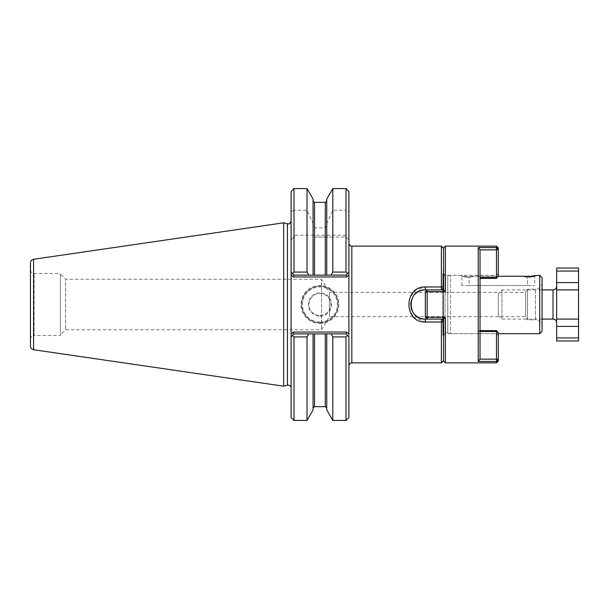 <?xml version="1.0" encoding="UTF-8"?>
<svg xmlns="http://www.w3.org/2000/svg" width="609" height="609" viewBox="0 0 609 609"><rect width="100%" height="100%" fill="white"/><g stroke="black" fill="none" stroke-linecap="round" stroke-linejoin="round"><path stroke-width="0.46" stroke-dasharray="3.04 2.28" d="M498.299 293.553L498.299 315.447L498.299 293.553L501.945 289.907L501.945 319.093L501.945 289.907L542.071 289.907M578.55 268.021L578.55 271.066L556.664 271.066L556.664 289.907L578.55 289.907L556.664 289.907L556.664 319.093L578.55 319.093L556.664 319.093L556.664 340.979M556.664 268.021L556.664 271.066M556.664 289.907L578.55 289.907L578.55 340.979M556.664 286.26L556.664 322.74L556.664 286.26M578.55 289.907L578.55 271.066M578.55 337.934L556.664 337.934M556.664 319.093L578.55 319.093M498.299 361.046L498.299 359.584L496.472 361.457L496.472 359.158L498.299 359.584L498.299 332.758L496.472 331.54L496.472 359.158L480.029 359.158L479.77 331.54L496.472 331.54L496.472 330.596L478.232 330.596L479.77 331.54L478.232 330.596L478.232 278.404L480.059 277.46M496.472 246.135L496.472 247.543L478.232 247.543L480.059 249.873L480.059 331.54M480.029 359.158L478.232 361.457L478.232 247.543M443.58 247.954L443.58 289.907L445.4 291.429L443.862 289.907L427.16 289.907L443.862 289.907L427.16 289.907L425.341 291.734L427.16 289.907L427.16 291.749L425.341 291.734L427.16 291.429L427.16 289.907L427.16 317.571L425.341 317.266L427.16 319.093L427.16 291.429L425.341 291.734L425.341 317.266L427.16 319.093L443.611 319.093L445.4 317.251L427.16 317.251L427.16 291.749L445.4 291.749L445.4 246.135M445.4 291.749L443.58 289.907L443.58 273.494L443.58 289.907M445.4 291.429L427.16 291.429L445.4 291.429L445.4 275.314L445.4 291.429M445.4 362.865L445.4 317.251M443.58 361.046L443.862 319.093L427.16 319.093L427.16 317.571L445.4 317.571L445.4 333.686L445.4 317.571L443.862 319.093L445.4 317.571L425.341 317.266L427.16 317.251L427.16 319.093L443.862 319.093L443.58 335.506L443.58 319.093M443.58 322.016L443.58 360.68L443.58 322.016L425.341 322.032L425.341 319.093L441.388 319.093L443.466 321.171L441.388 319.093L425.341 319.093L441.388 319.093L427.16 319.093L425.341 317.266L425.341 291.734L427.16 289.907L441.388 289.907L425.341 289.907L441.388 289.907L441.388 286.968L425.341 286.968L415.886 289.991L409.788 297.778L408.776 307.712L413.168 316.627M478.232 361.457L496.472 361.457L496.472 362.865M496.472 247.543L498.299 249.416L496.472 249.842L496.472 247.543M498.299 247.954L498.299 276.242L498.299 273.494L498.299 276.242L473.528 276.242C466.486 276.585 462.284 276.273 460.906 275.314C462.254 276.273 466.464 276.585 473.528 276.242C466.486 276.585 462.284 276.273 460.906 275.314C462.254 276.273 466.464 276.585 473.528 276.242L469.113 277.597L473.528 276.242L523.062 276.242L527.478 277.597L523.062 276.242L534.314 275.71M480.029 249.842L496.472 249.842L496.472 278.404L498.299 276.242L496.472 277.46L479.77 277.46L478.232 278.404L478.232 330.596L480.059 330.596M496.472 330.596L496.472 333.686L496.472 330.596L498.299 332.758L498.299 335.506L498.299 332.758M480.059 278.404L496.472 278.404L496.472 275.314L496.472 278.404M425.341 317.266L425.341 291.734M314.533 237.015L345.996 237.015L348.911 239.931L345.463 236.482L345.996 237.015L332.811 237.015L332.811 272.063L331.06 275.131L345.996 275.131L294.01 275.131L313.072 275.131L313.072 237.015L313.072 275.131L314.533 275.131L314.533 237.015L326.751 237.015L326.751 275.131L331.06 275.131M332.811 237.015L326.751 237.015L326.751 275.131L314.533 275.131M326.751 275.131L326.751 200.901L326.751 225.893L326.751 223.518L332.811 210.257L345.996 210.257L345.996 235.188L345.463 236.482M294.01 237.015L291.094 239.931L291.094 272.215L292.48 273.601L294.01 272.063L294.01 237.015L294.543 236.482L294.01 235.188L294.01 210.257L307.012 210.257L313.072 223.518L313.072 225.893L313.072 200.901L313.072 275.131M326.751 225.893L325.29 227.827L314.533 227.827L313.072 225.893M307.012 237.015L307.012 272.063L308.763 275.131M347.526 335.399L345.996 333.869L331.06 333.869L332.811 336.937L345.996 336.937L347.526 335.399L348.911 336.785L348.911 365.788L348.911 243.212L348.911 272.215L345.996 275.131L348.911 272.215L348.911 336.785L345.996 333.869L348.493 336.358M291.094 191.508L291.094 239.931L294.543 236.482M291.094 211.772L294.01 210.257L294.01 188.584M291.094 288.186L291.094 272.215L294.01 275.131L292.48 273.601M291.521 336.358L294.01 333.869L345.996 333.869L346.749 332.042L293.256 332.042L294.01 333.869L308.763 333.869L307.012 336.937L294.01 336.937L292.48 335.399L294.01 333.869L291.094 336.785L291.094 320.814M348.911 272.215L348.911 211.772L345.996 210.257L345.996 188.584M348.493 272.642L345.996 275.131L346.749 276.958L348.911 274.796L348.911 334.204L346.749 332.042M347.526 273.601L345.996 272.063L332.811 272.063M60.36 274.042L60.36 334.958L60.36 274.042L65.589 279.265L65.589 329.735L65.589 279.265L321.552 279.265L321.552 329.735L321.552 279.265L329.431 292.373L329.431 316.627L329.431 292.373L525.559 292.373L525.559 316.627L525.559 292.373L527.478 289.176L527.478 319.824L527.478 289.176L535.501 289.176L535.501 319.824C539.49 320.212 541.683 322.397 542.071 326.386L542.071 282.614L542.071 326.386M542.071 282.614C541.683 286.603 539.49 288.788 535.501 289.176L535.501 319.824L527.478 319.824L525.559 316.627L329.431 316.627L321.552 329.735L65.589 329.735L60.36 334.958M441.388 246.135L441.388 286.968L443.58 286.984L443.58 287.722L441.388 289.907L443.466 287.829L443.58 321.278L443.58 340.484L443.58 321.278L441.388 319.093L441.388 362.865M413.42 316.893L425.341 322.032M469.113 285.53L527.478 285.53L461.82 285.53L469.113 285.53L469.113 277.605C459.704 276.121 459.704 276.121 469.113 277.605C459.704 276.121 459.704 276.121 469.113 277.605L469.113 285.53M527.478 277.605C536.887 276.121 536.887 276.121 527.478 277.605C536.887 276.121 536.887 276.121 527.478 277.605L527.478 285.53L534.778 285.53L527.478 285.53L527.478 277.605M539.703 275.314L539.703 333.686M542.071 277.689L542.071 331.311M425.341 286.968L425.341 289.907C406.507 288.986 406.523 320.037 425.341 319.093A14.593 14.593 0 0 1 410.748 304.5A14.593 14.593 0 0 1 425.341 289.907L441.388 289.907L443.58 287.722L443.58 248.32L443.58 286.984M443.337 319.093L443.337 289.907M415.018 294.185A14.593 14.593 0 0 0 413.534 295.921M413.366 296.157A14.593 14.593 0 0 0 412.438 297.679M412.407 297.74A14.593 14.593 0 0 0 411.608 299.559M411.532 299.78A14.593 14.593 0 0 0 411.204 300.861M411.098 301.318A14.593 14.593 0 0 0 410.824 302.985M410.748 304.515A14.593 14.593 0 0 0 411.098 307.697M412.415 311.275A14.593 14.593 0 0 0 415.018 314.815M443.58 340.484L442.872 335.445L442.872 273.555L442.872 335.445C442.842 333.96 443.565 333.131 445.034 332.956L447.782 332.956L447.782 276.044L447.782 332.956L450.508 333.686L450.508 275.314L450.508 333.686L498.299 333.686M319.915 315.447A10.947 10.947 0 0 0 329.393 299.027A10.947 10.947 0 0 0 310.438 299.027A10.947 10.947 0 0 0 319.915 315.447A10.947 10.947 0 0 0 329.393 299.027A10.947 10.947 0 0 0 310.438 299.027A10.947 10.947 0 0 0 319.915 315.447M319.915 316.17A11.67 11.67 0 0 0 330.025 298.661A11.67 11.67 0 0 0 309.806 298.661A11.67 11.67 0 0 0 319.915 316.17M319.915 322.74A18.24 18.24 0 0 0 335.711 295.38A18.24 18.24 0 0 0 304.119 295.38A18.24 18.24 0 0 0 319.915 322.74A18.24 18.24 0 0 0 335.711 295.38A18.24 18.24 0 0 0 304.119 295.38A18.24 18.24 0 0 0 319.915 322.74M319.915 322.009A17.509 17.509 0 0 0 335.079 295.746A17.509 17.509 0 0 0 304.751 295.746A17.509 17.509 0 0 0 319.915 322.009M319.915 323.47A18.97 18.97 0 0 0 336.343 295.015A18.97 18.97 0 0 0 303.488 295.015A18.97 18.97 0 0 0 319.915 323.47M345.996 275.131L294.01 275.131L293.256 276.958L291.094 274.796L291.094 334.204L291.094 274.796M294.01 275.131L291.521 272.642M345.996 333.869L294.01 333.869M348.911 191.508L348.911 211.772M348.911 336.785L348.911 417.492M308.763 333.869L313.072 333.869L313.072 408.099L313.072 333.869L326.751 333.869L326.751 409.918M313.072 333.869L313.072 409.918M313.072 199.082L313.072 223.518M326.751 199.082L326.751 223.518M283.665 222.81L283.665 386.19M332.811 336.937L332.811 420.416M331.06 333.869L326.751 333.869M332.811 188.584L332.811 210.257M307.012 188.584L307.012 210.257M345.996 336.937L345.996 420.416M345.996 237.015L345.996 272.063M60.36 335.506L60.36 273.494L60.36 335.506L34.096 335.506L34.096 273.494L34.096 335.506C31.881 335.726 30.663 336.937 30.45 339.152L30.45 269.848L30.45 339.152M30.45 262.89L30.45 346.11M307.012 336.937L307.012 420.416M294.01 336.937L294.01 420.416M307.012 272.063L294.01 272.063M291.094 388.002L291.094 336.785L291.094 388.002M291.094 272.215L291.094 220.998L291.094 272.215M292.48 335.399L291.094 336.785L291.094 417.492M553.018 319.093L553.018 289.907M556.664 326.386L578.55 326.386M556.664 282.614L578.55 282.614M345.996 235.188L294.01 235.188M351.835 362.865L351.835 246.135M445.034 332.956L445.034 276.044L445.034 332.956M346.749 276.958L293.256 276.958M293.256 332.042L291.094 334.204M314.533 406.645L314.533 333.869M325.29 333.869L325.29 406.645M314.533 227.827L314.533 202.355M325.29 202.355L325.29 227.827M325.29 237.015L325.29 275.131M287.418 223.815L287.418 385.185M33.571 259.274L33.571 349.726M498.299 315.447L501.945 319.093L542.071 319.093M498.299 335.506L496.472 333.686L445.4 333.686L443.58 335.506M443.58 273.494L445.4 275.314L496.472 275.314L498.299 273.494M535.684 275.314L534.778 276.227L534.778 285.53M443.58 268.516L442.85 273.86L445.034 276.044L450.508 275.314L460.906 275.314L461.82 276.227L461.82 285.53M442.85 273.86L442.85 335.14L442.85 273.86M30.45 269.848C30.663 272.063 31.881 273.274 34.096 273.494L60.36 273.494"/><path stroke-width="0.91" d="M556.664 282.614L578.55 282.614L578.55 337.934L556.664 337.934L556.664 268.021L578.55 268.021L578.55 271.066L556.664 271.066M578.55 289.907L556.664 289.907M578.55 319.093L556.664 319.093M578.55 337.934L578.55 340.979L556.664 340.979L556.664 337.934M578.55 282.614L578.55 271.066M542.071 289.907L553.018 289.907L553.018 319.093C555.233 319.306 556.443 320.524 556.664 322.74M556.664 286.26C556.443 288.476 555.233 289.694 553.018 289.907M478.232 247.543L496.472 247.543L496.472 246.135L498.299 247.954L498.299 249.416L496.472 247.543L496.472 249.842L480.029 249.842L478.232 247.543L478.232 361.457L480.029 359.158L496.472 359.158L498.299 359.584L498.299 361.046L496.472 362.865L496.472 361.457L498.299 359.584L498.299 332.758L496.472 331.54L480.059 331.54M480.029 249.842L480.029 359.158M443.58 289.907L443.58 247.954L445.4 246.135L496.472 246.135M445.4 246.135L445.4 291.749L443.611 289.907L427.16 289.907L425.341 291.734L427.16 291.749L427.16 289.907L425.341 289.907A14.593 14.593 0 0 0 415.018 294.185M443.58 319.093L443.58 361.046L445.4 362.865L445.4 317.251L443.611 319.093L427.16 319.093L425.341 317.266L427.16 317.251L427.16 291.749L445.4 291.749M480.059 277.46L496.472 277.46L496.472 249.842L498.299 249.416L498.299 276.242L496.472 278.404L480.059 278.404M498.299 332.758L496.472 330.596L480.059 330.596M445.4 317.251L427.16 317.251L427.16 319.093L425.341 319.093L425.341 322.032C403.501 322.755 403.501 286.245 425.341 286.968L441.388 286.968L441.388 246.135L351.835 246.135C350.061 245.96 349.086 244.985 348.911 243.212M496.472 330.596L496.472 361.457L478.232 361.457M425.341 291.734L425.341 317.266M496.472 278.404L496.472 277.46L498.299 276.242L523.062 276.242C530.104 276.585 534.314 276.273 535.684 275.314C534.337 276.273 530.127 276.585 523.062 276.242M348.493 336.358L345.996 333.869L346.749 332.042L293.256 332.042L294.01 333.869L314.533 333.869L314.533 406.645L313.072 408.099M347.526 273.601L345.996 275.131L331.06 275.131L332.811 272.063L345.996 272.063L347.526 273.601L348.493 272.642M307.012 272.063L294.01 272.063L292.48 273.601L294.01 275.131L308.763 275.131L307.012 272.063L307.012 188.584L294.01 188.584L294.01 272.063M351.835 246.135L351.835 362.865L441.388 362.865L441.388 322.032L425.341 322.032M534.314 275.71L539.703 275.314L539.703 333.686L542.071 331.311L542.071 277.689L539.703 275.314M443.466 321.171L443.337 319.093M443.337 289.907L443.466 287.829M411.204 300.861A14.593 14.593 0 0 0 411.098 301.318M410.824 302.985A14.593 14.593 0 0 0 410.748 304.515M411.098 307.697A14.593 14.593 0 0 0 412.415 311.275M415.018 314.815A14.593 14.593 0 0 0 425.341 319.093C406.507 320.014 406.523 288.963 425.341 289.907L425.341 286.968M443.58 321.278L441.388 319.093L441.388 322.032L443.58 322.016M443.58 286.984L441.388 286.968L441.388 289.907L443.58 287.722M498.299 333.686L539.703 333.686M345.996 275.131L346.749 276.958L293.256 276.958L294.01 275.131M346.749 332.042L348.911 334.204L348.911 272.215L348.911 274.796L346.749 276.958M291.521 272.642L291.094 272.215L291.094 336.785L291.521 336.358M348.911 272.215L348.911 191.508L345.996 188.584L345.996 272.063M332.811 420.416L332.811 336.937L331.06 333.869L326.751 333.869L326.751 409.918L332.811 420.416L345.996 420.416L348.911 417.492L348.911 336.785M331.06 333.869L345.996 333.869M326.751 333.869L314.533 333.869M331.06 275.131L326.751 275.131L326.751 199.082L332.811 188.584L345.996 188.584M308.763 275.131L326.751 275.131M294.01 333.869L291.094 336.785L291.094 417.492L294.01 420.416L307.012 420.416L313.072 409.918L313.072 333.869M313.072 275.131L313.072 199.082L307.012 188.584M291.094 388.002C290.79 385.87 289.564 384.934 287.418 385.185L283.665 386.19L283.665 222.81L287.418 223.815C288.43 223.412 289.26 225.505 291.094 220.998M292.48 335.399L294.01 336.937L307.012 336.937L308.763 333.869M332.811 272.063L332.811 188.584M347.526 335.399L345.996 336.937L332.811 336.937M345.996 420.416L345.996 336.937M283.665 386.19L33.571 349.726C31.638 349.292 30.602 348.089 30.45 346.11L30.45 262.89C30.602 260.911 31.638 259.708 33.571 259.274L283.665 222.81M307.012 420.416L307.012 336.937M294.01 420.416L294.01 336.937M291.094 274.796L291.094 272.215L291.094 274.796L293.256 276.958M292.48 273.601L291.094 272.215L291.094 191.508L294.01 188.584M556.664 326.386L578.55 326.386M291.094 334.204L293.256 332.042M314.533 406.645L325.29 406.645L325.29 333.869M313.072 200.901L314.533 202.355L314.533 275.131M325.29 275.131L325.29 202.355L326.751 200.901M287.418 385.185L287.418 223.815M33.571 349.726L33.571 259.274M542.071 319.093L553.018 319.093M445.4 362.865L496.472 362.865M443.58 360.68L441.388 362.865M443.58 248.32L441.388 246.135M351.835 362.865C350.061 363.04 349.086 364.015 348.911 365.788M325.29 406.645L326.751 408.099M314.533 202.355L325.29 202.355"/></g></svg>

